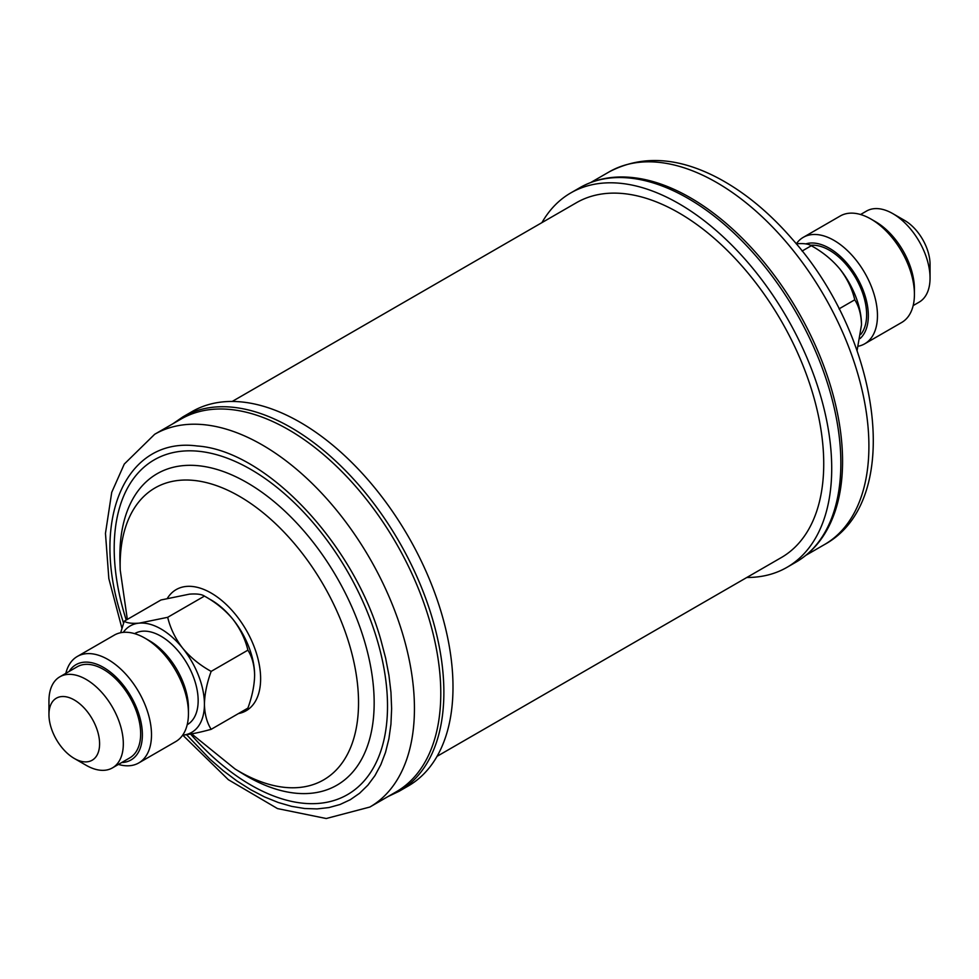 <?xml version="1.0" encoding="UTF-8"?>
<svg xmlns="http://www.w3.org/2000/svg" width="979" height="979" viewBox="0 0 979 979"><rect width="100%" height="100%" fill="white"/><g stroke="black" fill="none" stroke-linecap="round" stroke-linejoin="round"><path stroke-width="1.47" d="M145.002 638.186L149.567 640.817A55.008 31.756 60 0 1 169.012 658.059A55.008 31.756 60 0 1 188.457 708.184L188.457 713.458A61.469 35.489 -120 0 0 166.736 657.447A61.469 35.489 -120 0 0 145.002 638.186A61.469 35.489 -120 0 0 114.262 635.138L77.304 656.468A61.469 35.489 60 0 1 129.766 678.79A61.469 35.489 60 0 1 138.773 762.935A61.469 35.489 60 0 1 118.435 764.428M138.773 762.935L175.73 741.592A61.469 35.489 -120 0 0 188.457 713.458M121.702 762.543A55.008 31.756 -120 0 0 142.371 735.596A55.008 31.756 -120 0 0 122.926 684.664A55.008 31.756 -120 0 0 69.117 671.447M65.838 673.344A61.469 35.489 60 0 1 77.304 656.468M86.935 711.182A35.819 20.681 -120 0 0 48.95 714.572A35.819 20.681 -120 0 0 61.616 747.21A35.819 20.681 -120 0 0 74.269 758.444A35.819 20.681 -120 0 0 98.732 750.893A35.819 20.681 -120 0 0 86.935 711.182M48.95 714.572L48.95 700.878A52.597 30.361 60 0 1 59.841 676.807A52.597 30.361 60 0 1 104.729 695.898A52.597 30.361 60 0 1 112.438 767.891A52.597 30.361 60 0 1 86.14 765.284L74.269 758.444M112.438 767.891L129.766 757.881A52.597 30.361 -120 0 0 122.069 685.887A52.597 30.361 -120 0 0 77.182 666.797L59.841 676.807M187.197 724.729L187.27 724.693A52.597 30.361 -120 0 0 179.561 652.687A52.597 30.361 -120 0 0 134.674 633.597L134.612 633.633M154.67 434.284L181.005 419.073A215.209 124.247 60 0 1 429.255 619.56A215.209 124.247 60 0 1 396.214 791.827L369.866 807.039A215.209 124.247 60 0 0 402.907 634.759A215.209 124.247 60 0 0 154.67 434.284L124.284 464.058L111.728 492.339L105.463 533.347L108.84 578.626L121.934 628.273M441.419 612.964A216.175 124.81 -120 0 0 192.055 411.584L182.926 416.858A216.175 124.81 60 0 1 432.29 618.226A216.175 124.81 60 0 1 399.102 791.277L408.231 786.002A216.175 124.81 -120 0 0 441.419 612.964M437.062 756.326L781.303 557.577A204.88 118.288 -120 0 0 812.705 393.399A204.88 118.288 -120 0 0 678.863 212.859A204.88 118.288 -120 0 0 576.423 202.714L232.182 401.463M579.898 187.662A216.175 124.81 -120 0 1 687.992 198.37A216.175 124.81 -120 0 1 829.213 388.859A216.175 124.81 -120 0 1 796.074 562.081C813.61 551.752 826.349 535.648 834.267 513.791A215.209 124.247 -120 0 0 690.391 197.77A215.209 124.247 -120 0 0 640.829 178.741C617.933 174.666 597.618 177.64 579.898 187.662L570.769 192.924A216.175 124.81 -120 0 0 541.938 222.612M746.818 577.475A216.175 124.81 -120 0 0 786.945 567.355A216.175 124.81 -120 0 0 820.084 394.133A216.175 124.81 -120 0 0 678.863 203.632A216.175 124.81 -120 0 0 570.769 192.924M860.088 338.563A55.008 31.756 -120 0 0 848.891 265.542A55.008 31.756 -120 0 0 805.778 243.893M796.343 243.783A61.469 35.489 60 0 1 803.269 237.346A61.469 35.489 60 0 1 855.732 259.655A61.469 35.489 60 0 1 864.738 343.8A61.469 35.489 60 0 1 858.326 346.211M870.955 219.051L875.52 221.682A55.008 31.756 60 0 1 894.977 238.925A55.008 31.756 60 0 1 914.423 289.062L914.423 294.324A61.469 35.489 -120 0 0 892.689 238.325A61.469 35.489 -120 0 0 870.955 219.051A61.469 35.489 -120 0 0 840.227 216.004L803.269 237.346M864.738 343.8L901.696 322.47A61.469 35.489 -120 0 0 914.423 294.324M892.86 213.655L904.731 220.495A35.819 20.681 60 0 1 917.384 231.729A35.819 20.681 60 0 1 930.05 264.367L930.05 278.06A52.597 30.361 -120 0 0 911.461 230.138A52.597 30.361 -120 0 0 892.86 213.655A52.597 30.361 -120 0 0 866.562 211.048L860.565 214.511M913.162 305.595L919.159 302.132A52.597 30.361 -120 0 0 930.05 278.06M810.526 245.313A52.597 30.361 60 0 1 848.034 266.753A52.597 30.361 60 0 1 860.786 334.414M796.221 243.795L796.294 243.783C803.612 243.233 808.617 243.881 811.31 245.729C822.482 251.884 831.966 259.594 839.762 268.882C847.116 278.44 852.122 288.744 854.765 299.794C859.011 306.5 861.251 314.859 861.496 324.881L857.066 350.666M854.765 299.794L839.015 308.887M811.31 245.729L802.082 251.052M839.762 268.882A61.469 35.489 60 0 1 861.496 324.881M211.158 671.386C199.973 665.231 190.489 657.509 182.706 648.233A61.469 35.489 -120 0 1 204.427 704.231A61.469 35.489 -120 0 1 182.706 735.156A61.469 35.489 -120 0 1 182.657 735.156L182.706 735.156C190.44 734.36 199.924 732.414 211.158 729.331C206.912 722.624 204.672 714.266 204.427 704.231C204.648 694.074 206.887 683.122 211.158 671.386L247.895 650.166C252.141 656.872 254.381 665.231 254.626 675.253A61.469 35.489 -120 0 0 232.892 619.254A61.469 35.489 -120 0 0 208.625 598.597M123.305 632.348A61.469 35.489 -120 0 1 139.238 623.133A61.469 35.489 -120 0 1 182.706 648.233C175.351 638.663 170.346 628.359 167.69 617.308L139.238 623.133C131.92 623.684 126.927 623.036 124.235 621.2L160.972 599.98L189.436 594.155C196.742 593.604 201.747 594.253 204.44 596.101C215.613 602.256 225.109 609.966 232.892 619.254C240.247 628.812 245.252 639.116 247.895 650.166M167.69 617.308L204.44 596.101M124.235 621.2L120.674 632.728M211.158 729.331L247.895 708.111C252.166 696.363 254.418 685.41 254.626 675.253M167.372 598.328A69.95 40.384 60 0 1 213.434 594.424A69.95 40.384 60 0 1 256.877 654.755A69.95 40.384 60 0 1 238.484 713.556M120.221 570.108A168.572 97.325 60 0 1 214.022 484.789A168.572 97.325 60 0 1 349.503 644.941A168.572 97.325 60 0 1 235.021 768.956L242.413 773.532A179.818 103.823 60 0 0 364.531 641.245A179.818 103.823 60 0 0 220.018 470.397A179.818 103.823 60 0 0 119.952 561.42L120.221 570.108L127.343 619.401M126.23 620.037A193.267 111.582 60 0 1 124.553 614.579A193.267 111.582 60 0 1 198.676 451.27A193.267 111.582 60 0 1 377.16 639.911A193.267 111.582 60 0 1 344.302 796.343A193.267 111.582 60 0 1 190.587 734.079M123.562 623.146L120.76 614.2C90.239 517.169 126.854 436.524 197.109 445.983C265.884 450.462 354.031 543.614 380.953 640.29L385.604 657.998L388.944 675.4L390.964 692.349L391.624 708.661L390.939 724.203L388.896 738.802L385.53 752.325L380.855 764.636L374.945 775.637L367.835 785.207L359.587 793.259L350.311 799.696L340.068 804.493L328.956 807.565L317.098 808.911L304.616 808.507L291.595 806.353L278.195 802.474L264.526 796.918L250.734 789.723L236.93 780.961L223.273 770.718L209.873 759.092L186.548 734.715M716.738 182.559A215.209 124.247 -120 0 0 609.134 171.9C642.004 154.682 678.79 156.983 719.516 178.814C745.349 192.863 769.555 212.908 792.133 238.962C880.17 337.425 905.012 500.881 824.33 544.654A215.209 124.247 -120 0 0 857.323 372.204A215.209 124.247 -120 0 0 716.738 182.559M191.664 733.883L235.021 768.956M182.779 735.143L228.352 779.7L277.498 808.581L326.227 818.517L369.866 807.039M388.1 796.514L399.102 791.277M172.891 423.76L182.926 416.858M609.134 171.9L590.9 182.424M824.33 544.654L806.109 555.179M796.074 562.081L786.945 567.355"/></g></svg>
